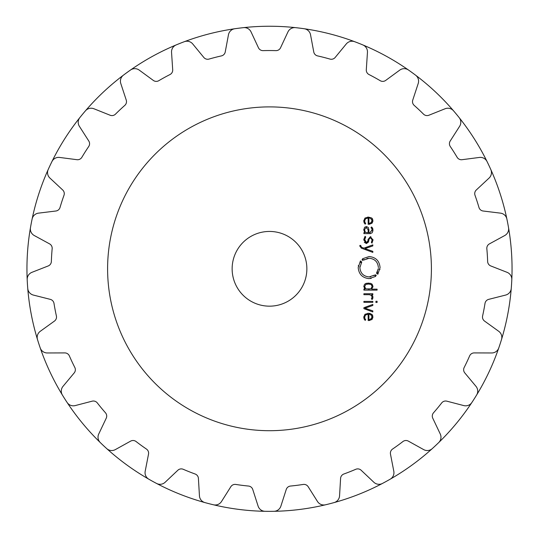 <?xml version="1.0" encoding="UTF-8"?>
<svg xmlns="http://www.w3.org/2000/svg" width="539" height="539" viewBox="0 0 539 539"><rect width="100%" height="100%" fill="white"/><g stroke="black" fill="none" stroke-linecap="round" stroke-linejoin="round"><path stroke-width="0.81" d="M26.95 268.799A242.55 242.55 0 0 0 386.348 481.347A242.55 242.55 0 0 0 490.813 169.542A242.55 242.55 0 0 1 507.751 223.348A242.55 242.55 0 0 0 506.889 219.023A7.472 7.472 0 0 0 500.482 213.141L483.139 211.012A4.979 4.979 0 0 1 478.969 207.468A218.261 218.261 0 0 0 475.014 195.3A4.979 4.979 0 0 1 476.308 189.977L489.089 178.059A7.472 7.472 0 0 0 490.807 169.536A242.55 242.55 0 0 0 32.111 219.016A242.55 242.55 0 0 1 180.215 43.282A242.55 242.55 0 0 0 176.125 44.946A7.472 7.472 0 0 0 171.543 52.337L172.702 69.774A4.979 4.979 0 0 1 170.001 74.537A218.261 218.261 0 0 0 158.789 80.695A4.979 4.979 0 0 1 153.319 80.426L139.224 70.104A7.472 7.472 0 0 0 130.526 70.009A242.55 242.55 0 0 0 126.934 72.576A242.55 242.55 0 0 0 123.384 75.197A7.472 7.472 0 0 0 120.79 83.498L126.247 100.099A4.979 4.979 0 0 1 124.812 105.381A218.261 218.261 0 0 0 115.487 114.14A4.979 4.979 0 0 1 110.124 115.238L93.901 108.75A7.472 7.472 0 0 0 85.458 110.818A242.55 242.55 0 0 0 79.833 117.617A7.472 7.472 0 0 0 79.374 126.301L88.794 141.023A4.979 4.979 0 0 1 88.719 146.5A218.261 218.261 0 0 0 81.867 157.3A4.979 4.979 0 0 1 76.942 159.692L59.613 157.442A7.472 7.472 0 0 0 51.953 161.552A242.55 242.55 0 0 0 50.033 165.527A242.55 242.55 0 0 0 48.193 169.536A7.472 7.472 0 0 0 49.911 178.059L62.692 189.977A4.979 4.979 0 0 1 63.986 195.3A218.261 218.261 0 0 0 60.031 207.468A4.979 4.979 0 0 1 55.861 211.012L38.518 213.141A7.472 7.472 0 0 0 32.111 219.023A242.55 242.55 0 0 0 27.193 279.62A7.472 7.472 0 0 1 31.929 272.33L48.2 265.956A4.979 4.979 0 0 0 51.36 261.482A218.261 218.261 0 0 1 52.162 248.715A4.979 4.979 0 0 0 49.588 243.884L34.247 235.523A7.472 7.472 0 0 1 30.46 227.694A242.55 242.55 0 0 1 31.249 223.348A242.55 242.55 0 0 0 26.95 268.799M27.428 284.033A242.55 242.55 0 0 0 148.798 479.184A7.472 7.472 0 0 1 145.186 471.281L148.521 454.128A4.979 4.979 0 0 0 146.44 449.061A218.261 218.261 0 0 1 141.205 445.382A218.261 218.261 0 0 1 136.091 441.542A4.979 4.979 0 0 0 130.627 441.131L115.346 449.6A7.472 7.472 0 0 1 106.709 448.603A242.55 242.55 0 0 1 100.274 442.559A7.472 7.472 0 0 1 98.738 434.003L106.23 418.217A4.979 4.979 0 0 0 105.476 412.793A218.261 218.261 0 0 1 97.316 402.936A4.979 4.979 0 0 0 92.135 401.178L75.224 405.584A7.472 7.472 0 0 1 67.105 402.471A242.55 242.55 0 0 1 62.376 395.02A7.472 7.472 0 0 1 63.016 386.348L74.2 372.921A4.979 4.979 0 0 0 74.82 367.483A218.261 218.261 0 0 1 69.369 355.902A4.979 4.979 0 0 0 64.788 352.91L47.311 352.971A7.472 7.472 0 0 1 40.223 347.938A242.55 242.55 0 0 1 37.494 339.543A7.472 7.472 0 0 1 40.27 331.303L54.446 321.082A4.979 4.979 0 0 0 56.393 315.962A218.261 218.261 0 0 1 53.994 303.396A4.979 4.979 0 0 0 50.302 299.361L33.364 295.069A7.472 7.472 0 0 1 27.745 288.432A242.55 242.55 0 0 1 27.428 284.033M152.652 481.347A242.55 242.55 0 0 0 325.529 504.787A7.472 7.472 0 0 1 317.484 501.499L308.173 486.717A4.979 4.979 0 0 0 303.188 484.446A218.261 218.261 0 0 1 290.501 486.05A4.979 4.979 0 0 0 286.236 489.486L280.893 506.121A7.472 7.472 0 0 1 273.913 511.309A242.55 242.55 0 0 1 265.087 511.309A7.472 7.472 0 0 1 258.107 506.121L252.764 489.486A4.979 4.979 0 0 0 248.499 486.05A218.261 218.261 0 0 1 235.812 484.446A4.979 4.979 0 0 0 230.827 486.717L221.516 501.499A7.472 7.472 0 0 1 213.464 504.787A242.55 242.55 0 0 1 204.914 502.591A7.472 7.472 0 0 1 199.443 495.833L198.413 478.396A4.979 4.979 0 0 0 195.131 474.003A218.261 218.261 0 0 1 183.24 469.294A4.979 4.979 0 0 0 177.85 470.251L165.15 482.257A7.472 7.472 0 0 1 156.539 483.443A242.55 242.55 0 0 1 152.652 481.347M329.821 503.729A242.55 242.55 0 0 0 382.461 483.443A7.472 7.472 0 0 1 373.85 482.257L361.15 470.251A4.979 4.979 0 0 0 355.76 469.294A218.261 218.261 0 0 1 343.869 474.003A4.979 4.979 0 0 0 340.587 478.396L339.557 495.833A7.472 7.472 0 0 1 334.086 502.591A242.55 242.55 0 0 1 329.821 503.729M386.348 481.347A242.55 242.55 0 0 0 508.54 227.701A7.472 7.472 0 0 1 504.753 235.523L489.412 243.884A4.979 4.979 0 0 0 486.838 248.715A218.261 218.261 0 0 1 487.64 261.482A4.979 4.979 0 0 0 490.8 265.956L507.071 272.33A7.472 7.472 0 0 1 511.807 279.62A242.55 242.55 0 0 1 511.255 288.432A7.472 7.472 0 0 1 505.636 295.069L488.698 299.361A4.979 4.979 0 0 0 485.006 303.396A218.261 218.261 0 0 1 482.607 315.962A4.979 4.979 0 0 0 484.554 321.082L498.73 331.303A7.472 7.472 0 0 1 501.506 339.543A242.55 242.55 0 0 1 498.777 347.938A7.472 7.472 0 0 1 491.689 352.971L474.212 352.91A4.979 4.979 0 0 0 469.631 355.902A218.261 218.261 0 0 1 464.18 367.483A4.979 4.979 0 0 0 464.8 372.921L475.984 386.348A7.472 7.472 0 0 1 476.624 395.02A242.55 242.55 0 0 1 471.894 402.471A7.472 7.472 0 0 1 463.776 405.584L446.865 401.178A4.979 4.979 0 0 0 441.684 402.936A218.261 218.261 0 0 1 433.524 412.793A4.979 4.979 0 0 0 432.77 418.217L440.262 434.003A7.472 7.472 0 0 1 438.726 442.559A242.55 242.55 0 0 1 432.291 448.603A7.472 7.472 0 0 1 423.654 449.6L408.373 441.131A4.979 4.979 0 0 0 402.909 441.542A218.261 218.261 0 0 1 397.795 445.382A218.261 218.261 0 0 1 392.56 449.061A4.979 4.979 0 0 0 390.479 454.128L393.814 471.281A7.472 7.472 0 0 1 390.196 479.184A242.55 242.55 0 0 1 386.348 481.347M488.967 165.527A242.55 242.55 0 0 0 304.272 28.756A7.472 7.472 0 0 1 310.545 34.779L313.759 51.953A4.979 4.979 0 0 0 317.559 55.894A218.261 218.261 0 0 1 329.956 59.074A4.979 4.979 0 0 0 335.184 57.451L346.274 43.949A7.472 7.472 0 0 1 354.669 41.698A242.55 242.55 0 0 1 362.875 44.946A7.472 7.472 0 0 1 367.457 52.337L366.298 69.774A4.979 4.979 0 0 0 368.999 74.537A218.261 218.261 0 0 1 380.211 80.695A4.979 4.979 0 0 0 385.681 80.426L399.776 70.104A7.472 7.472 0 0 1 408.474 70.009A242.55 242.55 0 0 1 412.065 72.576A242.55 242.55 0 0 1 415.616 75.197A7.472 7.472 0 0 1 418.21 83.498L412.753 100.099A4.979 4.979 0 0 0 414.188 105.381A218.261 218.261 0 0 1 423.513 114.14A4.979 4.979 0 0 0 428.876 115.238L445.099 108.75A7.472 7.472 0 0 1 453.542 110.818A242.55 242.55 0 0 1 459.167 117.617A7.472 7.472 0 0 1 459.626 126.301L450.206 141.023A4.979 4.979 0 0 0 450.281 146.5A218.261 218.261 0 0 1 457.133 157.3A4.979 4.979 0 0 0 462.058 159.692L479.387 157.442A7.472 7.472 0 0 1 487.047 161.552A242.55 242.55 0 0 1 488.967 165.527M299.9 28.163A242.55 242.55 0 0 0 184.331 41.692A7.472 7.472 0 0 1 192.726 43.949L203.816 57.451A4.979 4.979 0 0 0 209.044 59.074A218.261 218.261 0 0 1 221.441 55.894A4.979 4.979 0 0 0 225.241 51.953L228.455 34.779A7.472 7.472 0 0 1 234.728 28.756A242.55 242.55 0 0 1 243.487 27.651A7.472 7.472 0 0 1 251.059 31.922L258.444 47.755A4.979 4.979 0 0 0 263.106 50.632A218.261 218.261 0 0 1 275.894 50.632A4.979 4.979 0 0 0 280.556 47.755L287.941 31.922A7.472 7.472 0 0 1 295.513 27.651A242.55 242.55 0 0 1 299.9 28.163M431.409 268.799A161.909 161.909 0 0 0 188.549 128.585A161.909 161.909 0 0 0 188.549 409.013A161.909 161.909 0 0 0 431.409 268.799M364.64 317.202L365.536 314.998L368.164 314.264L368.164 320.53L368.588 320.53L371.802 319.58L372.941 316.919L371.748 314.264L368.366 313.307L364.957 314.291L363.785 317.141L364.128 318.987L365.159 320.395L365.711 319.688L364.89 318.556L364.654 316.878M372.826 304.427L363.899 307.715L363.899 308.652L372.826 311.946L372.826 310.895L365.011 308.187L372.826 305.472L372.826 304.427M372.833 302.345L372.833 301.395L363.899 301.395L363.899 302.345L372.833 302.345M377.091 302.46L377.091 301.281L375.926 301.281L375.926 302.46L377.091 302.46M372.105 297.11L371.405 298.808L372.085 299.502L372.941 297.333L372.604 295.81L371.64 294.698L372.826 294.698L372.826 293.742L363.899 293.742L363.899 294.698L369.404 294.698L371.29 295.325L372.105 297.11M363.785 286.485L365.044 289.16L363.899 289.16L363.899 290.117L377.091 290.117L377.091 289.16L371.681 289.16L372.941 286.485L372.166 284.275L370.448 283.352L366.277 283.352L364.566 284.275L363.785 286.485M376.269 275.341L375.413 276.035L375.683 276.413L369.127 278.623C362.471 277.956 358.826 274.277 358.192 267.58L360.423 260.91L360.78 261.186L360.146 262.095L360.793 262.493L361.386 261.651L361.763 261.934L359.877 267.587C360.409 273.253 363.495 276.366 369.127 276.925L374.672 275.052L374.955 275.429L375.757 274.782L376.087 275.51M306.866 268.799A37.366 37.366 0 0 1 250.817 301.16A37.366 37.366 0 0 1 250.817 236.446A37.366 37.366 0 0 1 306.866 268.799M366.87 258.525L369.127 258.242C374.767 258.781 377.852 261.893 378.385 267.587C377.852 261.914 374.767 258.801 369.127 258.242L363.582 260.108L363.306 259.737L362.504 260.384L361.992 259.825L362.848 259.124L362.565 258.754L369.127 256.544C375.791 257.211 379.436 260.889 380.069 267.58L377.846 274.25L377.475 273.974L378.115 273.071L377.468 272.673L376.876 273.516L376.505 273.233L378.331 268.597M359.857 245.824L361.298 248.129L372.826 252.387L372.826 251.342L365.011 248.627L372.826 245.912L372.826 244.868L363.899 248.156L361.447 247.219L360.692 245.427L359.857 245.427L359.897 246.384M365.065 236.304L363.785 239.949L366.439 243.561L368.777 240.92L368.905 239.464L370.408 237.632L372.126 239.929L371.364 242.456L371.998 243.089L372.941 239.929L370.401 236.695L368.07 239.41L367.942 240.906L366.439 242.624L364.62 239.909L365.711 236.958L365.065 236.304L363.798 239.457M364.6 227.263L363.785 229.924L364.788 232.666L363.899 232.666L363.899 233.623L370.017 233.623L372.179 232.781L372.941 230.126L372.658 228.267L371.573 226.946L370.98 227.64L371.849 228.617L372.105 230.126L369.922 232.673L368.919 232.673L368.919 229.755L368.245 227.445L366.345 226.609L364.6 227.263M364.64 220.963L365.536 218.767L368.164 218.025L368.164 224.298L368.588 224.298L371.802 223.341L372.941 220.687L371.748 218.025L368.366 217.076L364.957 218.059L363.785 220.909L364.128 222.748L365.159 224.163L365.711 223.449L364.89 222.317L364.654 220.646M365.536 314.998L365.186 315.362M369.895 320.422L368.588 320.53M372.658 315.443L372.833 317.902M372.449 318.832L371.802 319.58M371.748 314.264L372.51 315.14M367.645 313.334L368.898 313.327M369.107 313.341L370.408 313.577M363.832 317.875L363.812 316.649M364.425 319.512L364.128 318.987M365.381 319.324L365.711 319.688M364.647 317.451L364.687 317.869M372.907 296.827L372.833 298.269M372.638 298.768L372.085 299.502M372.604 295.81L372.759 296.18M371.64 294.698L372.065 295.028M371.58 295.615L370.994 295.102M369.916 294.732L369.404 294.698M365.044 289.16L364.337 288.473M372.914 286L372.907 287.119M369.848 283.238L370.926 283.494M371.735 283.912L372.166 284.275M367.854 283.13L368.871 283.13M365.745 283.514L366.904 283.231M375.757 274.782L375.191 275.261M374.672 275.052L373.77 275.658M370.704 276.79L369.127 276.925C363.495 276.386 360.409 273.273 359.877 267.587L359.937 266.502M361.157 262.83L361.763 261.934M361.386 261.651L360.793 262.493M358.381 265.545L358.3 266.037M370.488 278.535L371.182 278.427M378.324 268.678L378.135 269.743M377.563 271.447L376.505 273.233M376.876 273.516L377.468 272.673M378.115 273.071L377.475 273.974M379.894 269.554L379.948 269.217M362.504 260.384L363.07 259.906M363.582 260.108L364.465 259.515M360.692 245.892L360.753 246.417M368.615 241.896L366.439 243.561L364.303 242.307M370.872 237.686L369.943 237.686M368.966 238.986L368.905 239.464M372.119 240.192L372.018 238.952M371.364 242.456L371.903 241.411M372.921 239.431L372.887 240.785M370.401 236.695L370.893 236.736M364.64 239.39L366.439 242.624L367.942 240.906M365.193 237.605L364.66 239.235M363.785 229.796L363.798 229.419M370.731 233.562L370.333 233.609M372.914 229.473L372.847 231.285M372.503 227.943L372.759 228.576M371.971 228.96L370.98 227.64M369.922 232.673L372.099 229.823M366.345 226.609L366.837 226.649M365.536 218.767L365.186 219.124M365.065 219.299L364.829 219.784M369.895 224.184L368.588 224.298M372.658 219.211L372.84 221.644M372.449 222.6L371.802 223.341M367.645 217.102L371.748 218.025L372.51 218.908M363.832 221.637L363.812 220.411M364.425 223.274L364.128 222.748M365.381 223.085L365.711 223.449M369.97 319.465L371.459 318.65M371.088 314.85L370.05 314.399M369.559 314.304L370.61 314.581L372.105 316.919L370.61 319.256L368.919 319.573L368.919 314.264M368.265 289.16L368.844 289.153M369.592 289.099L369.943 289.045M370.576 288.877L366.217 288.897M371.317 284.767L372.105 286.492M372.072 286.108L371.775 285.286M368.851 284.08L370.933 284.511M366.19 284.343L368.366 284.073M364.64 229.432L366.365 227.566L368.164 229.863L366.365 227.566L365.893 227.606M368.164 229.863L368.157 232.673L365.557 232.37M370.03 223.213L371.459 222.418M369.559 218.066L370.05 218.167M372.105 286.62L370.933 288.722M365.799 288.722L364.62 286.62L365.799 284.511M365.307 232.168L364.62 229.924M370.61 218.342L372.105 220.68L370.61 223.018L368.919 223.341L368.919 218.025"/></g></svg>
